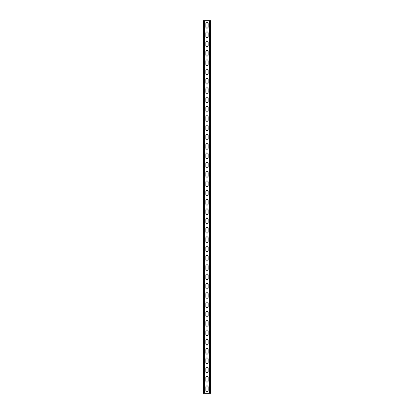 <?xml version="1.0" encoding="UTF-8"?>
<svg xmlns="http://www.w3.org/2000/svg" width="414" height="414" viewBox="0 0 414 414"><rect width="100%" height="100%" fill="white"/><g stroke="black" fill="none" stroke-linecap="round" stroke-linejoin="round"><path stroke-width="0.62" d="M204.951 20.7L204.951 393.3L209.049 393.3L209.049 20.7L204.392 20.7L204.392 393.3L204.951 393.3M205.836 387.012A1.164 1.164 0 0 1 207 385.848A1.164 1.164 0 0 1 208.164 387.012A1.164 1.164 0 0 0 207 385.848A1.164 1.164 0 0 0 205.836 387.012L205.836 390.273A1.164 1.164 0 0 0 207 391.437A1.164 1.164 0 0 0 208.164 390.273L208.164 387.012M208.164 390.273A1.164 1.164 0 0 1 207 391.437A1.164 1.164 0 0 1 205.836 390.273M205.836 377.697A1.164 1.164 0 0 1 207 376.533A1.164 1.164 0 0 1 208.164 377.697A1.164 1.164 0 0 0 207 376.533A1.164 1.164 0 0 0 205.836 377.697L205.836 380.958A1.164 1.164 0 0 0 207 382.122A1.164 1.164 0 0 0 208.164 380.958L208.164 377.697M208.164 380.958A1.164 1.164 0 0 1 207 382.122A1.164 1.164 0 0 1 205.836 380.958M205.836 219.342A1.164 1.164 0 0 1 207 218.178A1.164 1.164 0 0 1 208.164 219.342A1.164 1.164 0 0 0 207 218.178A1.164 1.164 0 0 0 205.836 219.342L205.836 222.603A1.164 1.164 0 0 0 207 223.767A1.164 1.164 0 0 0 208.164 222.603L208.164 219.342M208.164 222.603A1.164 1.164 0 0 1 207 223.767A1.164 1.164 0 0 1 205.836 222.603M205.836 210.027A1.164 1.164 0 0 1 207 208.863A1.164 1.164 0 0 1 208.164 210.027A1.164 1.164 0 0 0 207 208.863A1.164 1.164 0 0 0 205.836 210.027L205.836 213.288A1.164 1.164 0 0 0 207 214.452A1.164 1.164 0 0 0 208.164 213.288L208.164 210.027M208.164 213.288A1.164 1.164 0 0 1 207 214.452A1.164 1.164 0 0 1 205.836 213.288M205.836 228.657A1.164 1.164 0 0 1 207 227.493A1.164 1.164 0 0 1 208.164 228.657A1.164 1.164 0 0 0 207 227.493A1.164 1.164 0 0 0 205.836 228.657L205.836 231.918A1.164 1.164 0 0 0 207 233.082A1.164 1.164 0 0 0 208.164 231.918L208.164 228.657M208.164 231.918A1.164 1.164 0 0 1 207 233.082A1.164 1.164 0 0 1 205.836 231.918M205.836 237.972A1.164 1.164 0 0 1 207 236.808A1.164 1.164 0 0 1 208.164 237.972A1.164 1.164 0 0 0 207 236.808A1.164 1.164 0 0 0 205.836 237.972L205.836 241.233A1.164 1.164 0 0 0 207 242.397A1.164 1.164 0 0 0 208.164 241.233L208.164 237.972M208.164 241.233A1.164 1.164 0 0 1 207 242.397A1.164 1.164 0 0 1 205.836 241.233M205.836 247.287A1.164 1.164 0 0 1 207 246.123A1.164 1.164 0 0 1 208.164 247.287A1.164 1.164 0 0 0 207 246.123A1.164 1.164 0 0 0 205.836 247.287L205.836 250.548A1.164 1.164 0 0 0 207 251.712A1.164 1.164 0 0 0 208.164 250.548L208.164 247.287M208.164 250.548A1.164 1.164 0 0 1 207 251.712A1.164 1.164 0 0 1 205.836 250.548M205.836 256.602A1.164 1.164 0 0 1 207 255.438A1.164 1.164 0 0 1 208.164 256.602A1.164 1.164 0 0 0 207 255.438A1.164 1.164 0 0 0 205.836 256.602L205.836 259.863A1.164 1.164 0 0 0 207 261.027A1.164 1.164 0 0 0 208.164 259.863L208.164 256.602M208.164 259.863A1.164 1.164 0 0 1 207 261.027A1.164 1.164 0 0 1 205.836 259.863M205.836 265.917A1.164 1.164 0 0 1 207 264.753A1.164 1.164 0 0 1 208.164 265.917A1.164 1.164 0 0 0 207 264.753A1.164 1.164 0 0 0 205.836 265.917L205.836 269.178A1.164 1.164 0 0 0 207 270.342A1.164 1.164 0 0 0 208.164 269.178L208.164 265.917M208.164 269.178A1.164 1.164 0 0 1 207 270.342A1.164 1.164 0 0 1 205.836 269.178M205.836 275.232A1.164 1.164 0 0 1 207 274.068A1.164 1.164 0 0 1 208.164 275.232A1.164 1.164 0 0 0 207 274.068A1.164 1.164 0 0 0 205.836 275.232L205.836 278.493A1.164 1.164 0 0 0 207 279.657A1.164 1.164 0 0 0 208.164 278.493L208.164 275.232M208.164 278.493A1.164 1.164 0 0 1 207 279.657A1.164 1.164 0 0 1 205.836 278.493M205.836 284.547A1.164 1.164 0 0 1 207 283.383A1.164 1.164 0 0 1 208.164 284.547A1.164 1.164 0 0 0 207 283.383A1.164 1.164 0 0 0 205.836 284.547L205.836 287.808A1.164 1.164 0 0 0 207 288.972A1.164 1.164 0 0 0 208.164 287.808L208.164 284.547M208.164 287.808A1.164 1.164 0 0 1 207 288.972A1.164 1.164 0 0 1 205.836 287.808M205.836 293.862A1.164 1.164 0 0 1 207 292.698A1.164 1.164 0 0 1 208.164 293.862A1.164 1.164 0 0 0 207 292.698A1.164 1.164 0 0 0 205.836 293.862L205.836 297.123A1.164 1.164 0 0 0 207 298.287A1.164 1.164 0 0 0 208.164 297.123L208.164 293.862M208.164 297.123A1.164 1.164 0 0 1 207 298.287A1.164 1.164 0 0 1 205.836 297.123M205.836 303.177A1.164 1.164 0 0 1 207 302.013A1.164 1.164 0 0 1 208.164 303.177A1.164 1.164 0 0 0 207 302.013A1.164 1.164 0 0 0 205.836 303.177L205.836 306.438A1.164 1.164 0 0 0 207 307.602A1.164 1.164 0 0 0 208.164 306.438L208.164 303.177M208.164 306.438A1.164 1.164 0 0 1 207 307.602A1.164 1.164 0 0 1 205.836 306.438M205.836 312.492A1.164 1.164 0 0 1 207 311.328A1.164 1.164 0 0 1 208.164 312.492A1.164 1.164 0 0 0 207 311.328A1.164 1.164 0 0 0 205.836 312.492L205.836 315.753A1.164 1.164 0 0 0 207 316.917A1.164 1.164 0 0 0 208.164 315.753L208.164 312.492M208.164 315.753A1.164 1.164 0 0 1 207 316.917A1.164 1.164 0 0 1 205.836 315.753M205.836 321.807A1.164 1.164 0 0 1 207 320.643A1.164 1.164 0 0 1 208.164 321.807A1.164 1.164 0 0 0 207 320.643A1.164 1.164 0 0 0 205.836 321.807L205.836 325.068A1.164 1.164 0 0 0 207 326.232A1.164 1.164 0 0 0 208.164 325.068L208.164 321.807M208.164 325.068A1.164 1.164 0 0 1 207 326.232A1.164 1.164 0 0 1 205.836 325.068M205.836 331.122A1.164 1.164 0 0 1 207 329.958A1.164 1.164 0 0 1 208.164 331.122A1.164 1.164 0 0 0 207 329.958A1.164 1.164 0 0 0 205.836 331.122L205.836 334.383A1.164 1.164 0 0 0 207 335.547A1.164 1.164 0 0 0 208.164 334.383L208.164 331.122M208.164 334.383A1.164 1.164 0 0 1 207 335.547A1.164 1.164 0 0 1 205.836 334.383M205.836 340.437A1.164 1.164 0 0 1 207 339.273A1.164 1.164 0 0 1 208.164 340.437A1.164 1.164 0 0 0 207 339.273A1.164 1.164 0 0 0 205.836 340.437L205.836 343.698A1.164 1.164 0 0 0 207 344.862A1.164 1.164 0 0 0 208.164 343.698L208.164 340.437M208.164 343.698A1.164 1.164 0 0 1 207 344.862A1.164 1.164 0 0 1 205.836 343.698M205.836 349.752A1.164 1.164 0 0 1 207 348.588A1.164 1.164 0 0 1 208.164 349.752A1.164 1.164 0 0 0 207 348.588A1.164 1.164 0 0 0 205.836 349.752L205.836 353.013A1.164 1.164 0 0 0 207 354.177A1.164 1.164 0 0 0 208.164 353.013L208.164 349.752M208.164 353.013A1.164 1.164 0 0 1 207 354.177A1.164 1.164 0 0 1 205.836 353.013M205.836 359.067A1.164 1.164 0 0 1 207 357.903A1.164 1.164 0 0 1 208.164 359.067A1.164 1.164 0 0 0 207 357.903A1.164 1.164 0 0 0 205.836 359.067L205.836 362.328A1.164 1.164 0 0 0 207 363.492A1.164 1.164 0 0 0 208.164 362.328L208.164 359.067M208.164 362.328A1.164 1.164 0 0 1 207 363.492A1.164 1.164 0 0 1 205.836 362.328M205.836 368.382A1.164 1.164 0 0 1 207 367.218A1.164 1.164 0 0 1 208.164 368.382A1.164 1.164 0 0 0 207 367.218A1.164 1.164 0 0 0 205.836 368.382L205.836 371.643A1.164 1.164 0 0 0 207 372.807A1.164 1.164 0 0 0 208.164 371.643L208.164 368.382M208.164 371.643A1.164 1.164 0 0 1 207 372.807A1.164 1.164 0 0 1 205.836 371.643M205.836 26.988A1.164 1.164 0 0 0 207 28.152A1.164 1.164 0 0 0 208.164 26.988A1.164 1.164 0 0 1 207 28.152A1.164 1.164 0 0 1 205.836 26.988L205.836 23.727A1.164 1.164 0 0 1 207 22.563A1.164 1.164 0 0 1 208.164 23.727A1.164 1.164 0 0 0 207 22.563A1.164 1.164 0 0 0 205.836 23.727M208.164 23.727L208.164 26.988M205.836 36.303A1.164 1.164 0 0 0 207 37.467A1.164 1.164 0 0 0 208.164 36.303A1.164 1.164 0 0 1 207 37.467A1.164 1.164 0 0 1 205.836 36.303L205.836 33.042A1.164 1.164 0 0 1 207 31.878A1.164 1.164 0 0 1 208.164 33.042A1.164 1.164 0 0 0 207 31.878A1.164 1.164 0 0 0 205.836 33.042M208.164 33.042L208.164 36.303M205.836 194.658A1.164 1.164 0 0 0 207 195.822A1.164 1.164 0 0 0 208.164 194.658A1.164 1.164 0 0 1 207 195.822A1.164 1.164 0 0 1 205.836 194.658L205.836 191.397A1.164 1.164 0 0 1 207 190.233A1.164 1.164 0 0 1 208.164 191.397A1.164 1.164 0 0 0 207 190.233A1.164 1.164 0 0 0 205.836 191.397M208.164 191.397L208.164 194.658M205.836 203.973A1.164 1.164 0 0 0 207 205.137A1.164 1.164 0 0 0 208.164 203.973A1.164 1.164 0 0 1 207 205.137A1.164 1.164 0 0 1 205.836 203.973L205.836 200.712A1.164 1.164 0 0 1 207 199.548A1.164 1.164 0 0 1 208.164 200.712A1.164 1.164 0 0 0 207 199.548A1.164 1.164 0 0 0 205.836 200.712M208.164 200.712L208.164 203.973M205.836 185.343A1.164 1.164 0 0 0 207 186.507A1.164 1.164 0 0 0 208.164 185.343A1.164 1.164 0 0 1 207 186.507A1.164 1.164 0 0 1 205.836 185.343L205.836 182.082A1.164 1.164 0 0 1 207 180.918A1.164 1.164 0 0 1 208.164 182.082A1.164 1.164 0 0 0 207 180.918A1.164 1.164 0 0 0 205.836 182.082M208.164 182.082L208.164 185.343M205.836 176.028A1.164 1.164 0 0 0 207 177.192A1.164 1.164 0 0 0 208.164 176.028A1.164 1.164 0 0 1 207 177.192A1.164 1.164 0 0 1 205.836 176.028L205.836 172.767A1.164 1.164 0 0 1 207 171.603A1.164 1.164 0 0 1 208.164 172.767A1.164 1.164 0 0 0 207 171.603A1.164 1.164 0 0 0 205.836 172.767M208.164 172.767L208.164 176.028M205.836 166.713A1.164 1.164 0 0 0 207 167.877A1.164 1.164 0 0 0 208.164 166.713A1.164 1.164 0 0 1 207 167.877A1.164 1.164 0 0 1 205.836 166.713L205.836 163.452A1.164 1.164 0 0 1 207 162.288A1.164 1.164 0 0 1 208.164 163.452A1.164 1.164 0 0 0 207 162.288A1.164 1.164 0 0 0 205.836 163.452M208.164 163.452L208.164 166.713M205.836 157.398A1.164 1.164 0 0 0 207 158.562A1.164 1.164 0 0 0 208.164 157.398A1.164 1.164 0 0 1 207 158.562A1.164 1.164 0 0 1 205.836 157.398L205.836 154.137A1.164 1.164 0 0 1 207 152.973A1.164 1.164 0 0 1 208.164 154.137A1.164 1.164 0 0 0 207 152.973A1.164 1.164 0 0 0 205.836 154.137M208.164 154.137L208.164 157.398M205.836 148.083A1.164 1.164 0 0 0 207 149.247A1.164 1.164 0 0 0 208.164 148.083A1.164 1.164 0 0 1 207 149.247A1.164 1.164 0 0 1 205.836 148.083L205.836 144.822A1.164 1.164 0 0 1 207 143.658A1.164 1.164 0 0 1 208.164 144.822A1.164 1.164 0 0 0 207 143.658A1.164 1.164 0 0 0 205.836 144.822M208.164 144.822L208.164 148.083M205.836 138.768A1.164 1.164 0 0 0 207 139.932A1.164 1.164 0 0 0 208.164 138.768A1.164 1.164 0 0 1 207 139.932A1.164 1.164 0 0 1 205.836 138.768L205.836 135.507A1.164 1.164 0 0 1 207 134.343A1.164 1.164 0 0 1 208.164 135.507A1.164 1.164 0 0 0 207 134.343A1.164 1.164 0 0 0 205.836 135.507M208.164 135.507L208.164 138.768M205.836 129.453A1.164 1.164 0 0 0 207 130.617A1.164 1.164 0 0 0 208.164 129.453A1.164 1.164 0 0 1 207 130.617A1.164 1.164 0 0 1 205.836 129.453L205.836 126.192A1.164 1.164 0 0 1 207 125.028A1.164 1.164 0 0 1 208.164 126.192A1.164 1.164 0 0 0 207 125.028A1.164 1.164 0 0 0 205.836 126.192M208.164 126.192L208.164 129.453M205.836 120.138A1.164 1.164 0 0 0 207 121.302A1.164 1.164 0 0 0 208.164 120.138A1.164 1.164 0 0 1 207 121.302A1.164 1.164 0 0 1 205.836 120.138L205.836 116.877A1.164 1.164 0 0 1 207 115.713A1.164 1.164 0 0 1 208.164 116.877A1.164 1.164 0 0 0 207 115.713A1.164 1.164 0 0 0 205.836 116.877M208.164 116.877L208.164 120.138M205.836 110.823A1.164 1.164 0 0 0 207 111.987A1.164 1.164 0 0 0 208.164 110.823A1.164 1.164 0 0 1 207 111.987A1.164 1.164 0 0 1 205.836 110.823L205.836 107.562A1.164 1.164 0 0 1 207 106.398A1.164 1.164 0 0 1 208.164 107.562A1.164 1.164 0 0 0 207 106.398A1.164 1.164 0 0 0 205.836 107.562M208.164 107.562L208.164 110.823M205.836 101.508A1.164 1.164 0 0 0 207 102.672A1.164 1.164 0 0 0 208.164 101.508A1.164 1.164 0 0 1 207 102.672A1.164 1.164 0 0 1 205.836 101.508L205.836 98.247A1.164 1.164 0 0 1 207 97.083A1.164 1.164 0 0 1 208.164 98.247A1.164 1.164 0 0 0 207 97.083A1.164 1.164 0 0 0 205.836 98.247M208.164 98.247L208.164 101.508M205.836 92.193A1.164 1.164 0 0 0 207 93.357A1.164 1.164 0 0 0 208.164 92.193A1.164 1.164 0 0 1 207 93.357A1.164 1.164 0 0 1 205.836 92.193L205.836 88.932A1.164 1.164 0 0 1 207 87.768A1.164 1.164 0 0 1 208.164 88.932A1.164 1.164 0 0 0 207 87.768A1.164 1.164 0 0 0 205.836 88.932M208.164 88.932L208.164 92.193M205.836 82.878A1.164 1.164 0 0 0 207 84.042A1.164 1.164 0 0 0 208.164 82.878A1.164 1.164 0 0 1 207 84.042A1.164 1.164 0 0 1 205.836 82.878L205.836 79.617A1.164 1.164 0 0 1 207 78.453A1.164 1.164 0 0 1 208.164 79.617A1.164 1.164 0 0 0 207 78.453A1.164 1.164 0 0 0 205.836 79.617M208.164 79.617L208.164 82.878M205.836 73.563A1.164 1.164 0 0 0 207 74.727A1.164 1.164 0 0 0 208.164 73.563A1.164 1.164 0 0 1 207 74.727A1.164 1.164 0 0 1 205.836 73.563L205.836 70.302A1.164 1.164 0 0 1 207 69.138A1.164 1.164 0 0 1 208.164 70.302A1.164 1.164 0 0 0 207 69.138A1.164 1.164 0 0 0 205.836 70.302M208.164 70.302L208.164 73.563M205.836 64.248A1.164 1.164 0 0 0 207 65.412A1.164 1.164 0 0 0 208.164 64.248A1.164 1.164 0 0 1 207 65.412A1.164 1.164 0 0 1 205.836 64.248L205.836 60.987A1.164 1.164 0 0 1 207 59.823A1.164 1.164 0 0 1 208.164 60.987A1.164 1.164 0 0 0 207 59.823A1.164 1.164 0 0 0 205.836 60.987M208.164 60.987L208.164 64.248M205.836 54.933A1.164 1.164 0 0 0 207 56.097A1.164 1.164 0 0 0 208.164 54.933A1.164 1.164 0 0 1 207 56.097A1.164 1.164 0 0 1 205.836 54.933L205.836 51.672A1.164 1.164 0 0 1 207 50.508A1.164 1.164 0 0 1 208.164 51.672A1.164 1.164 0 0 0 207 50.508A1.164 1.164 0 0 0 205.836 51.672M208.164 51.672L208.164 54.933M205.836 45.618A1.164 1.164 0 0 0 207 46.782A1.164 1.164 0 0 0 208.164 45.618A1.164 1.164 0 0 1 207 46.782A1.164 1.164 0 0 1 205.836 45.618L205.836 42.357A1.164 1.164 0 0 1 207 41.193A1.164 1.164 0 0 1 208.164 42.357A1.164 1.164 0 0 0 207 41.193A1.164 1.164 0 0 0 205.836 42.357M208.164 42.357L208.164 45.618M204.392 20.7L203.181 20.7L203.181 393.3L204.392 393.3M209.049 20.7L210.819 20.7L210.819 393.3L209.049 393.3M203.74 20.7L203.74 393.3M210.26 20.7L210.26 393.3M209.608 20.7L209.608 393.3"/></g></svg>
